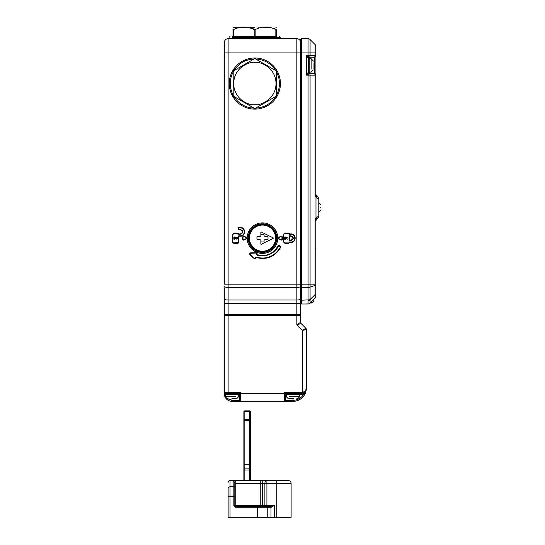 <?xml version="1.0" encoding="UTF-8"?>
<svg xmlns="http://www.w3.org/2000/svg" width="545" height="545" viewBox="0 0 545 545"><rect width="100%" height="100%" fill="white"/><g stroke="black" fill="none" stroke-linecap="round" stroke-linejoin="round"><path stroke-width="0.82" d="M232.681 398.654L235.76 398.654M228.123 398.654L227.17 398.654L225.262 396.746L235.753 396.746M313.627 300.172L313.627 299.6M289.197 398.654L293.632 398.654M289.197 396.746L299.696 396.746L297.788 398.654L296.834 398.654M315.923 194.299L315.923 194.02A2.861 2.861 0 0 0 316.761 196.043L316.502 195.928A2.861 2.691 -0 0 1 315.923 194.299L315.923 75.156L315.923 194.299M315.078 44.54L315.078 52.061L315.923 52.061L315.923 55.692L315.923 46.57A2.861 2.861 0 0 0 315.078 44.54L310.078 39.54L315.078 44.54A2.861 2.861 0 0 1 315.923 46.57M315.923 65.42L315.923 55.692A1.526 1.526 180 0 1 314.39 57.218L314.39 73.623A1.526 1.526 0 0 1 315.923 75.156L315.923 65.42M311.147 73.63L314.37 73.63A1.526 1.506 90 0 1 315.875 75.156L315.078 75.156L315.078 196.391L315.848 194.817A2.861 2.555 27.2 0 0 316.298 196.057L315.078 196.391L318.784 199.252A2.861 2.861 0 0 0 317.946 197.229L316.761 196.043L317.946 197.229A2.861 2.861 0 0 1 318.784 199.252L318.784 215.963L315.078 218.831L315.569 219.655M315.923 293.905A2.861 0.981 0 0 1 315.078 294.6L315.078 298.149A2.861 2.861 0 0 0 315.923 296.126L315.923 284.749A2.861 0.981 0 0 1 315.078 285.444L315.078 294.6L310.078 299.6L310.078 287.154L315.078 285.444L315.078 284.177L315.923 284.177L315.923 284.749L315.923 220.916L315.078 218.831L315.078 284.177L310.078 284.177L310.078 75.156L308.054 75.156L308.054 284.177L301.412 284.177L301.412 287.44L308.054 287.44L308.054 299.886A2.861 0.981 0 0 0 310.078 299.6L310.119 303.088A2.861 2.854 90 0 1 308.041 303.994L301.412 303.994A0.763 0.763 0 0 1 300.649 303.231L300.649 39.465A0.763 0.763 0 0 1 301.412 38.702L308.054 38.702A2.861 2.861 0 0 1 310.078 39.54L310.078 52.061L315.078 52.061L315.078 55.685L315.923 55.692M315.875 55.685A1.526 1.506 90 0 1 314.37 57.211L314.39 57.218M314.002 57.211L309.812 57.211L314.002 57.211A1.526 1.076 -90 0 0 315.078 55.685L310.078 55.685L310.078 52.061L308.054 52.061L308.054 55.685L310.078 55.685A1.526 1.076 90 0 1 309.369 57.123L309.812 57.211A1.526 1.526 0 0 0 308.286 58.744M314.39 73.623L309.608 73.657L306.379 75.156L308.286 72.158A1.526 1.512 180 0 0 309.608 73.657M316.502 195.928L316.298 196.057A2.861 1.655 135 0 1 315.984 197.297L315.984 217.925A2.861 1.655 -135 0 1 316.298 219.158L317.946 217.993L316.761 219.179A2.861 2.861 0 0 0 315.923 221.202L315.923 249.024M308.245 72.287A1.526 1.465 47.1 0 0 309.369 73.718A1.526 1.076 90 0 1 310.078 75.156L315.078 75.156A1.526 1.076 -90 0 0 314.002 73.63L309.812 73.63A1.526 1.526 0 0 1 308.286 72.104M315.078 218.831L316.298 219.158A2.861 2.555 -27.2 0 0 315.848 220.398M318.784 207.611C318.784 200.226 318.784 200.226 318.784 207.611M316.502 219.294A2.861 2.691 -0 0 0 315.923 220.916L315.923 221.202M315.923 284.749L315.923 286.622M315.923 252.648L315.923 260.094M315.923 232.708L315.923 231.468M315.923 261.859L315.923 265.068M315.923 262.2L315.923 261.307M315.923 244.255L315.923 248.261L315.923 244.255M307.312 57.259L306.379 55.685L308.054 55.685L308.054 56.476L309.369 57.123A1.526 1.465 132.9 0 0 308.245 58.56L307.312 57.259A1.526 0.579 132.9 0 1 308.054 56.476L306.379 55.685L306.379 75.156L308.054 75.156L308.054 74.365A1.526 0.579 47.1 0 1 307.312 73.582M308.245 58.56L308.286 58.683A1.526 1.512 180 0 1 309.608 57.184M308.286 58.683L308.286 72.158M317.946 217.993A2.861 2.861 0 0 0 318.784 215.963M315.875 296.623L315.923 296.126M315.541 248.643A0.382 0.382 0 0 0 315.923 248.261M310.119 303.088L315.078 298.149M307.993 302.959L307.993 302.393M308 301.746L308.034 300.363M300.649 39.465A0.763 0.763 0 0 1 301.412 38.702L301.412 284.177L300.649 284.177L300.649 285.832M300.649 299.246L300.649 301.126M310.119 300.077A2.861 0.974 -175 0 1 308.041 300.227L308.054 303.994A2.861 2.861 0 0 0 310.078 303.149M224.724 393.524L238.621 393.694L240.529 392.741L239.575 394.641L239.575 400.371A0.954 0.954 0 0 0 240.529 401.331L293.019 401.331L293.019 400.371L285.382 400.371L285.382 394.648L284.429 392.741L284.429 393.694L240.529 393.694L240.529 401.331L231.945 401.331A7.637 7.637 0 0 1 224.308 393.694L224.308 392.741A0.954 0.954 0 0 0 225.262 393.694L224.308 392.741L224.438 393.218A0.954 0.627 -30 0 1 224.438 393.694L225.296 394.641L224.308 392.741L224.308 315.446L296.834 315.446L225.262 315.446A0.954 0.954 0 0 1 224.308 314.485L224.308 287.767M286.336 393.694L300.649 393.694L300.649 392.741L284.429 392.741L286.336 393.694L287.767 393.694L286.336 393.694A0.954 0.954 -90 0 0 285.382 394.641L285.382 397.128L285.382 394.648A0.954 0.954 0 0 1 286.336 393.694L285.382 393.218A0.954 0.361 -45 0 0 284.906 393.694L284.429 393.694L284.429 401.331L287.481 401.331M300.649 392.741L302.557 392.339C305.057 391.378 306.331 389.92 306.379 387.965L306.379 329.596L302.557 330.386L302.557 392.339L302.938 393.218A5.723 5.723 0 0 1 300.649 393.694L300.649 394.648L286.336 394.648L299.696 394.648L298.742 393.694M305.82 328.247L301.208 323.635L296.834 324.656L300.649 322.286L300.649 315.446L296.834 315.446L296.834 324.656L302.557 330.386L305.82 328.247A1.907 1.907 0 0 1 306.379 329.596L305.255 329.827M239.575 393.218A0.954 0.361 45 0 1 240.052 393.694L239.575 394.641L238.621 394.648L225.262 394.648L238.621 394.648L237.668 393.694L238.621 393.694A0.954 0.954 0 0 1 239.575 394.648L239.575 394.648A0.954 0.954 90 0 0 238.621 393.694L228.6 393.694M285.382 400.371A0.954 0.954 0 0 1 284.429 401.331L285.287 401.331M240.924 401.331L236.162 401.331M304.491 392.216L302.938 393.218C305.295 391.896 306.44 390.145 306.379 387.965L305.834 389.9M306.379 353.616L306.379 387.965A13.359 13.359 0 0 1 293.019 401.331A13.359 13.359 0 0 0 306.379 387.965C306.249 390.465 305.459 392.393 303.994 393.756C301.548 397.973 297.89 400.18 293.019 400.371L293.019 398.654M306.379 363.304L306.379 361.648M306.379 383.748L306.379 383.285M301.208 323.635A1.907 1.907 0 0 1 300.649 322.286M224.308 348.65L224.308 345.217M305.582 390.881L303.517 392.925L305.561 390.908M305.895 390.261L306.181 389.45M306.201 389.375L306.379 387.965M303.96 330.093L304.662 329.95M304.512 392.196L305.595 390.854M298.442 324.282L299.246 324.091M304.846 328.88L304.362 329.2M303.756 329.596L302.557 330.386M225.33 394.294L225.33 393.694M225.296 394.403L225.262 393.694M303.517 392.925A5.723 5.723 0 0 1 302.938 393.218A5.723 5.723 0 0 0 303.517 392.925L303.994 393.756L300.649 394.648M308.286 59.698L309.24 58.744L309.24 72.104L309.24 58.744L311.147 58.744L311.147 61.735M313.055 65.407L313.055 66.422M313.055 69.235L313.055 63.595M311.147 69.113L311.147 58.744L313.055 60.652L313.055 61.605M262.574 401.331L269.257 401.331M320.692 207.611C320.692 210.779 320.692 210.779 320.692 207.611C320.692 210.779 320.692 210.779 320.692 207.611C320.692 204.436 320.692 204.436 320.692 207.611C320.692 204.436 320.692 204.436 320.692 207.611M244.828 480.533L244.828 468.128L249.596 468.128L244.828 468.128L249.596 468.128L244.828 468.128L244.828 420.631L249.596 420.631L249.596 419.643L250.55 419.895L250.55 411.822L249.596 411.577L249.596 419.643L244.828 419.643L244.828 411.577L243.874 411.822L243.874 480.533M244.828 468.128A0.954 0.954 0 0 1 243.874 467.174A0.954 0.954 0 0 0 244.828 468.128M249.596 410.869L249.596 411.577L244.828 411.577L244.828 410.869A0.954 0.954 0 0 0 243.874 411.822A0.954 0.954 0 0 1 244.828 410.869L249.596 410.869A0.954 0.954 0 0 1 250.55 411.822L250.55 420.631L249.596 420.631L249.596 464.313L243.874 464.313M250.55 480.533L250.55 467.174A0.954 0.954 0 0 1 249.596 468.128L249.596 464.313L250.55 464.313L250.55 419.895M250.55 467.174L250.55 464.313L250.55 467.174M228.696 517.75A0.572 0.572 0 0 1 228.123 517.178L230.038 517.178L230.038 486.78A1.907 1.737 180 0 0 228.123 488.511L228.123 517.178A0.572 0.572 0 0 0 228.696 517.75L267.248 517.75A0.572 0.518 90 0 0 267.765 517.178L257.383 517.178L257.383 507.252L235.76 507.252C234.609 507.136 233.969 506.496 233.853 505.344L233.853 496.754L228.123 496.754M228.123 482.441L228.123 482.529A1.907 1.737 180 0 1 230.038 480.792L233.165 480.792L234.806 482.325L234.806 487.646A0.954 0.865 180 0 0 233.853 486.78L230.038 486.78L230.038 480.533L232.286 480.533L230.038 480.533A1.907 1.907 0 0 0 228.123 482.441A1.907 1.907 0 0 1 230.038 480.533M290.533 517.75A0.572 0.572 0 0 0 291.112 517.178L262.288 517.75L290.533 517.75A0.572 0.572 0 0 0 291.112 517.178L291.112 483.395A2.861 2.861 0 0 0 288.244 480.533L232.286 480.533L233.853 481.201L233.853 496.754L234.806 496.754L234.806 487.646M271.069 480.533L276.792 480.533L271.069 480.533L276.792 480.533L276.792 483.395L291.112 483.395M234.806 483.395L264.884 483.395A2.861 2.023 -90 0 1 266.914 480.533L262.479 480.533L266.914 480.533L266.914 483.395L276.792 483.395L276.792 517.178L274.455 517.178L274.455 517.75L270.477 517.75A0.572 0.518 90 0 0 270.994 517.178L267.765 517.178L267.765 507.252L257.383 507.252L257.383 506.298L235.76 506.298A0.954 0.954 0 0 1 234.806 505.344L234.806 496.754M262.288 506.298L264.209 506.298A0.954 0.674 -90 0 0 264.884 505.344L264.884 483.395L266.914 483.395L266.914 505.344L274.455 505.344L270.64 506.298L266.9 506.298L270.64 506.298A0.954 0.763 90 0 1 271.403 507.252L274.455 505.344L274.455 517.178L270.994 517.178L270.994 507.252L271.403 507.252M270.129 506.298A0.954 0.865 90 0 1 270.994 507.252L267.765 507.252A0.954 0.865 -90 0 0 266.9 506.298L255.803 506.298M243.397 506.298L236.905 506.298L243.397 506.298M306.379 357.336L306.379 334.623M300.649 314.485A0.954 0.954 0 0 1 299.696 315.446A0.954 0.954 0 0 0 300.649 314.485L296.834 314.485L296.834 315.446L299.696 315.446A0.954 0.954 0 0 0 300.649 314.485L300.649 298.708A3.815 1.308 180 0 1 296.834 300.009L296.834 38.702A3.815 3.815 0 0 1 300.649 42.517A3.815 3.815 0 0 0 296.834 38.702L228.123 38.702L228.123 314.485L296.834 314.485L296.834 300.009L228.123 300.009A3.815 1.308 0 0 1 224.308 298.708M280.811 247.13C275.041 256.859 266.689 260.292 255.762 257.417L255.891 257.063C264.38 260.701 276.989 255.516 280.464 246.96L280.287 246.463L278.413 245.986C275.327 253.541 264.209 258.119 256.695 254.937L256.423 253.037L249.944 253.289L249.705 253.936L254.467 258.337L255.891 257.063C266.607 259.876 274.803 256.511 280.464 246.96L280.45 246.115L280.811 247.13L280.464 246.96M255.448 257.199A0.382 0.382 0 0 0 255.401 257.295L255.762 257.417L255.421 258.33L254.208 258.616L249.447 254.215L249.93 252.907L256.409 252.655L257.145 253.67L256.811 254.563C266.076 256.995 273.161 254.079 278.073 245.822L279.067 245.468L280.45 246.115M240.338 233.955C243.063 232.552 243.063 231.141 240.338 229.738L238.812 229.738L238.063 228.982L238.812 227.469L240.338 227.469C245.999 227.197 245.986 236.503 240.338 236.23L238.805 236.237L238.805 242.539L238.049 243.288L234.043 243.288A1.71 1.71 0 0 1 232.334 241.578L232.334 234.711L234.043 233.001L238.049 233.001L238.812 233.955L240.338 233.955L240.338 234.336L238.812 234.336A0.388 0.388 0 0 1 238.424 233.948L238.049 233.383L234.043 233.383L232.715 234.711L232.715 241.578A1.328 1.328 0 0 0 234.043 242.907L238.424 242.539L238.424 236.237A0.388 0.388 0 0 1 238.812 235.849L240.338 235.849C245.495 236.094 245.502 227.606 240.338 227.851L238.812 227.851L238.444 228.982L240.338 229.356L242.634 230.869M246.749 237.457L246.749 238.839L243.697 240.175L242.641 239.48L242.641 236.809L243.697 236.121L246.749 237.457L246.599 237.804L243.547 236.469L243.022 236.809L243.022 239.48L243.547 239.82L246.599 238.485L246.599 237.804L246.749 238.839M284.81 243.288L283.1 241.578L283.1 234.711L284.81 233.001L288.816 233.001L289.572 233.948L291.112 233.955C296.521 233.696 296.507 242.6 291.112 242.334L289.579 242.334L288.816 243.288L284.81 243.288L284.81 242.907L288.816 242.907L289.579 241.953L291.112 241.953C296.017 242.191 296.024 234.105 291.112 234.336L289.579 234.336L288.816 233.383L284.81 233.383L283.482 234.711L283.482 241.578L284.81 242.907M224.308 286.139A3.815 1.308 0 0 0 228.123 287.44L296.834 287.44A3.815 1.308 180 0 0 300.649 286.139A3.815 1.308 0 0 1 300.649 286.139L300.649 287.767M224.308 51.107L224.308 44.997L224.308 51.107M300.649 284.177L224.308 284.177L224.308 42.517A3.815 3.815 0 0 1 228.123 38.702A3.815 3.815 0 0 0 224.308 42.517A3.815 3.815 0 0 1 228.123 38.702M224.69 293.496L224.308 293.878L224.308 298.858M281.935 236.809L281.418 236.469L278.366 237.804A0.375 0.375 0 0 0 278.366 238.485L281.418 239.82L281.935 239.48L281.935 236.809L282.317 236.809L282.317 239.48L281.261 240.175L278.209 238.839A0.756 0.756 0 0 1 278.209 237.457L281.261 236.121L282.317 236.809M289.524 234.336A0.382 0.382 0 0 0 289.552 234.336L289.191 233.948A0.382 0.382 0 0 0 289.395 234.296M289.579 234.336L289.191 233.948L289.579 234.336M292.536 241.673L293.21 241.326M289.388 242A0.382 0.382 0 0 0 289.191 242.348L289.579 241.953A0.382 0.382 0 0 0 289.524 241.96M289.191 242.348L289.579 241.953L289.191 242.348M288.816 243.288L289.572 242.539M289.572 233.757L288.816 233.001M286.643 238.254L286.52 238.73C288.612 240.495 288.612 235.794 286.52 237.566C288.605 235.801 288.612 240.495 286.52 238.73L285.164 239.357L284.613 239.01L284.613 237.279L285.164 236.932L284.613 237.286L285.164 236.932L284.613 237.286L285.164 236.932L284.613 237.286L285.164 236.932L284.613 237.286L285.164 236.932L286.52 237.566L286.643 238.042L285.008 237.279L285.164 239.357L284.613 239.01L286.643 238.042M291.112 240.066L291.112 240.447C294.075 238.914 294.075 237.382 291.112 235.849C294.075 237.375 294.075 238.914 291.112 240.447L289.579 240.447A0.382 0.382 0 0 1 289.197 240.052L289.197 236.237L289.579 236.23L289.579 240.066L291.112 240.066C293.585 238.785 293.585 237.504 291.112 236.23L289.579 236.23L289.579 235.849L291.112 235.849L291.112 236.23M284.613 237.279L285.164 236.932L284.613 237.279A0.382 0.382 0 0 1 284.79 236.952M284.613 239.01L285.164 239.357L284.613 239.01A0.382 0.382 0 0 0 284.783 239.344M257.145 253.67L256.409 252.655M256.457 254.433A0.382 0.382 0 0 0 256.688 254.937L256.457 254.433L256.688 254.937C266.178 257.39 273.42 254.406 278.413 245.986L278.073 245.822M279.067 245.468L278.413 245.986M255.401 257.295L255.891 257.063A0.382 0.382 0 0 0 255.837 257.049M254.208 258.616L255.421 258.33M242.627 232.838L240.338 234.336C243.554 232.674 243.554 231.019 240.338 229.356L240.338 229.738M238.063 228.982L238.812 229.738M238.812 227.469L238.063 228.219M241.864 228.151L240.338 227.851L240.338 227.469M238.049 243.288L238.805 242.539M238.805 233.757L238.049 233.001M234.221 237.286L233.839 237.286A0.388 0.388 0 0 1 234.398 236.932L235.753 237.566A0.961 0.961 0 0 1 237.17 237.436A0.961 0.961 0 0 1 237.17 238.86A0.961 0.961 0 0 1 235.753 238.73L234.398 239.357A0.388 0.388 0 0 1 233.839 239.003L233.839 237.286A0.388 0.388 0 0 1 234.398 236.932L234.221 239.003L235.944 238.22L235.753 238.73A0.961 0.961 0 0 0 237.17 238.86A0.961 0.961 0 0 0 237.17 237.436A0.961 0.961 0 0 0 235.753 237.566L235.944 238.076L234.234 237.279M242.641 239.48L243.697 240.175M243.697 236.121L242.641 236.809M289.197 240.052L289.579 240.447A0.382 0.382 0 0 1 289.197 240.052A0.382 0.382 0 0 0 289.579 240.447M289.197 236.237A0.382 0.382 0 0 1 289.579 235.849A0.382 0.382 0 0 0 289.197 236.237A0.382 0.382 0 0 1 289.579 235.849M248.166 238.145A14.313 14.313 0 0 0 262.479 252.458A14.313 14.313 0 0 0 276.792 238.145A14.313 14.313 0 0 0 262.479 223.832A14.313 14.313 0 0 0 248.166 238.145A14.313 14.313 0 0 0 262.479 252.458A14.313 14.313 0 0 0 276.792 238.145A14.313 14.313 0 0 0 262.479 223.832A14.313 14.313 0 0 0 248.166 238.145M255.326 108.292L255.271 109.123L254.12 109.116L254.147 108.162C245.441 107.651 238.683 103.748 233.88 96.465L233.069 96.962L233.662 96.336L254.372 108.292L255.326 108.292L254.372 108.292L233.88 96.465L233.185 95.511L233.185 71.599L233.662 70.768L254.372 58.812L255.326 58.812L276.029 70.768L276.506 71.599L276.506 95.511L275.811 96.465C271.008 103.748 264.257 107.651 255.544 108.162L276.029 96.336L276.622 96.962L275.811 96.465M276.506 95.511L276.506 71.599L277.351 71.395L276.506 71.851C280.416 79.652 280.416 87.452 276.506 95.252L277.351 95.709L276.506 95.511M276.778 70.4L276.029 70.768L255.326 58.812L255.571 57.988L255.544 58.942C264.257 59.46 271.008 63.356 275.811 70.646L276.622 70.141L277.201 71.136M254.42 57.981L254.372 58.812L233.662 70.768L233.069 70.141L233.88 70.646C238.683 63.356 245.441 59.46 254.147 58.942L254.12 57.988L255.271 57.981M233.185 71.599L233.185 95.511L232.347 95.709L233.185 95.252C229.275 87.452 229.275 79.652 233.185 71.851L232.347 71.395L233.185 71.599M255.544 108.162L255.271 109.123M254.42 109.123L254.372 108.292M276.622 70.141A25.574 25.574 0 0 0 255.571 57.988M276.778 96.703L277.201 95.975M277.351 95.709A25.574 25.574 0 0 0 277.351 71.395M255.571 109.116A25.574 25.574 0 0 0 276.622 96.962M232.913 96.703L232.49 95.975M233.069 96.962A25.574 25.574 0 0 0 254.12 109.116M232.913 70.4L232.49 71.136M232.347 71.395A25.574 25.574 0 0 0 232.347 95.709M254.12 57.988A25.574 25.574 0 0 0 233.069 70.141M254.658 27.25L233.458 27.25L254.658 27.25M254.931 29.886L254.181 29.655L255.135 29.655C262.043 26.092 268.944 26.092 275.838 29.655L276.315 29.655C276.315 26.092 276.315 26.092 276.315 29.655C276.315 26.092 276.315 26.092 276.315 29.655L276.315 36.413L276.315 29.655M275.838 36.413L255.353 36.413L255.38 37.367L276.588 37.353A0.954 0.818 -97.9 0 0 275.838 36.413L276.315 36.413L275.838 36.413L275.838 29.655L273.529 28.074M270.041 27.407L262.792 27.311M258.725 27.72L257.458 28.074M255.353 36.413L255.08 37.353L254.229 37.353L254.181 36.413L233.471 36.413L233.471 29.655L232.994 29.655C232.994 26.092 232.994 26.092 232.994 29.655C232.994 26.092 232.994 26.092 232.994 29.655L233.471 29.655C240.379 26.092 247.28 26.092 254.181 29.655L253.132 28.687M253.098 28.667L251.845 28.068M255.135 29.655L254.181 29.655L254.181 36.413L255.135 36.413L255.135 29.655M232.722 37.353L232.299 37.353A0.954 0.831 -98.4 0 1 232.994 36.413L232.994 29.655L232.994 36.413L233.471 36.413A0.954 0.818 97.9 0 0 232.722 37.353L232.156 37.367A0.954 0.838 90 0 1 232.994 36.413C229.084 36.413 229.084 36.413 232.994 36.413C229.084 36.413 229.084 36.413 232.994 36.413L233.471 36.413M276.315 36.413A0.954 0.838 90 0 1 277.16 37.367L277.01 37.353A0.954 0.831 98.4 0 0 276.315 36.413C280.225 36.413 280.225 36.413 276.315 36.413C280.225 36.413 280.225 36.413 276.315 36.413M276.431 37.367A0.954 0.811 -90 0 0 275.62 36.413M255.38 37.367L253.929 37.367L253.956 36.413M233.689 36.413A0.954 0.811 90 0 0 232.879 37.367L253.929 37.367M276.588 37.353L277.01 37.353M275.552 238.145A13.073 13.073 0 0 1 255.946 249.467A13.073 13.073 0 0 1 255.946 226.822A13.073 13.073 0 0 1 275.552 238.145M260.857 232.422L260.857 235.76A0.763 0.763 0 0 1 260.094 236.523L257.71 236.523A0.763 0.763 0 0 0 256.947 237.286L256.947 239.003A0.763 0.763 0 0 0 257.71 239.766L260.094 239.766A0.763 0.763 0 0 1 260.857 240.529L260.857 243.874A0.382 0.382 0 0 0 261.409 244.215L273.052 238.485A0.382 0.382 0 0 0 273.052 237.804L261.409 232.075A0.382 0.382 0 0 0 260.857 232.422M276.315 238.145A13.836 13.836 0 0 0 259.883 224.554A13.836 13.836 0 0 0 249.617 243.254A13.836 13.836 0 0 0 276.315 238.145M260.857 235.093A0.763 0.763 0 0 1 261.62 234.33L263.337 234.33A0.763 0.763 0 0 1 264.1 235.093L264.1 235.76A0.763 0.763 0 0 0 264.863 236.523L267.254 236.523A0.763 0.763 0 0 1 268.017 237.286L268.017 239.003A0.763 0.763 0 0 1 267.254 239.766L264.863 239.766A0.763 0.763 0 0 0 264.1 240.529L264.1 241.197A0.763 0.763 0 0 1 263.337 241.966L261.62 241.966A0.763 0.763 0 0 1 260.857 241.197M228.13 396.746L225.262 396.746L225.262 394.648L226.216 393.694M311.72 301.508L311.72 303.034L311.72 301.508M299.696 394.648L299.696 396.746L296.834 396.746M309.812 73.63L309.812 72.104M309.812 58.744L309.812 57.211M224.308 52.061L308.054 52.061L308.054 38.702A2.861 2.861 0 0 1 310.078 39.54M310.078 284.177L308.054 284.177L308.054 287.44A2.861 0.981 180 0 0 310.078 287.154L310.078 284.177M308.054 299.886L301.412 300.227L301.412 287.44L300.649 287.181M300.649 299.961L301.412 300.227L301.412 303.994M240.052 393.694L240.529 393.694L240.529 392.741L228.123 392.741L228.123 314.485L224.308 314.485A0.954 0.954 0 0 0 225.262 315.446M224.308 392.741L228.123 392.741L228.123 393.694M224.438 393.694L224.308 393.694A7.637 7.637 0 0 0 231.945 401.331L231.945 398.654M239.575 400.371L231.945 400.371L227.469 398.654M287.29 393.694L286.336 394.648L285.382 394.648M249.596 468.128L249.596 470.035L243.874 470.035M243.874 419.895L244.828 419.643L244.828 420.631L243.874 420.631M250.55 470.035L249.596 470.035L249.596 480.533M230.038 517.75L230.038 517.178L257.383 517.178L257.383 517.75M260.244 480.533L260.244 505.344L235.76 505.344L235.76 480.533M261.593 506.298A0.954 0.674 90 0 0 262.268 505.344L262.268 483.395A2.861 2.023 -90 0 1 264.291 480.533M233.853 505.344L235.76 505.344L235.76 507.252M260.244 506.298L260.244 505.344L266.914 505.344L266.914 506.298M277.746 238.145A15.267 15.267 0 0 1 254.849 251.368A15.267 15.267 0 0 1 254.849 224.922A15.267 15.267 0 0 1 277.746 238.145M300.649 303.272L224.308 303.272M300.649 42.517A3.815 3.815 0 0 0 296.834 38.702M278.209 237.457L278.366 237.804A0.375 0.375 0 0 0 278.366 238.485L278.209 238.839M238.812 234.336A0.388 0.388 0 0 1 238.424 233.948L238.812 234.336M238.424 236.237A0.388 0.388 0 0 1 238.812 235.849L238.424 236.237M232.334 241.578L232.715 241.578A1.328 1.328 0 0 0 234.043 242.907L234.043 243.288M234.234 239.017L234.398 239.357A0.388 0.388 0 0 1 233.839 239.003L234.221 239.003M235.944 238.22A0.579 0.579 0 0 0 236.837 238.635A0.579 0.579 0 0 0 236.837 237.654A0.579 0.579 0 0 0 235.944 238.076M249.93 252.907L249.944 253.289M240.338 236.23L240.338 235.849M232.334 234.711L232.715 234.711M234.043 233.001L234.043 233.383M281.418 239.82L281.261 240.175M281.935 239.48L282.317 239.48M281.261 236.121L281.418 236.469M291.112 241.953L291.112 242.334M291.112 234.336L291.112 233.955M283.1 241.578L283.482 241.578M283.1 234.711L283.482 234.711M284.81 233.001L284.81 233.383M254.849 104.749C248.643 105.601 233.941 99.238 233.648 83.555C233.941 67.866 248.643 61.503 254.849 62.355C261.048 61.503 275.75 67.866 276.043 83.555C275.75 99.238 261.048 105.601 254.849 104.749M277.16 37.367L280.232 37.367L277.16 37.367M238.621 394.648L238.621 396.746L236.714 398.654M310.194 303.034L311.72 303.034L313.627 301.126M286.336 394.648L286.336 396.746L288.244 398.654M307.148 303.831L306.379 303.994M306.195 389.416L305.711 390.649M313.055 70.196L311.147 72.104L309.24 72.104L308.286 71.15M318.784 212.189L320.692 210.281L318.784 212.189M318.784 203.026L320.692 204.934L318.784 203.026M233.464 480.969L233.853 481.262M224.69 45.378L224.308 44.997M224.69 56.83L224.308 57.211L224.69 56.83M224.69 282.044L224.308 281.663M276.315 27.277L275.852 27.25M232.994 27.277L233.458 27.25M280.232 38.702L280.232 37.367L279.278 36.413M229.077 38.702L229.077 37.367L230.038 36.413"/></g></svg>
